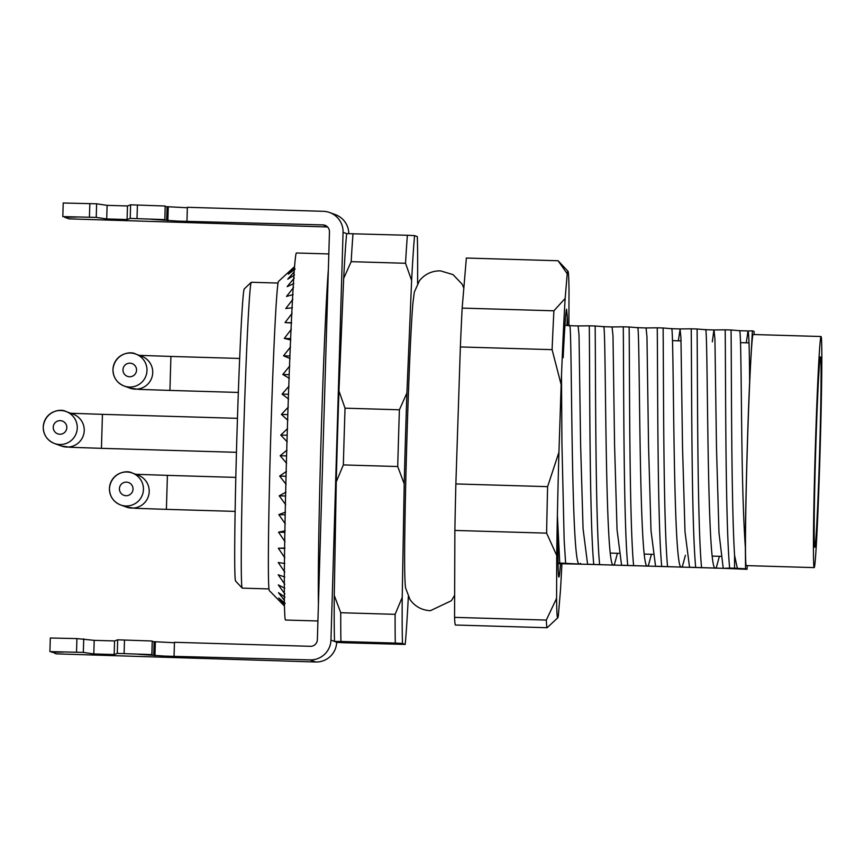 <?xml version="1.0" encoding="UTF-8"?>
<svg xmlns="http://www.w3.org/2000/svg" width="865" height="865" viewBox="0 0 865 865"><rect width="100%" height="100%" fill="white"/><g stroke="black" fill="none" stroke-linecap="round" stroke-linejoin="round"><path stroke-width="1.3" d="M278.022 283.06L251.326 282.271A152.997 3.2 91.7 0 0 251.326 282.271A152.997 3.2 91.7 0 0 251.25 282.304A152.997 3.2 91.7 0 0 243.606 435.106A152.997 3.2 91.7 0 0 242.222 588.103A152.997 3.2 91.7 0 0 242.265 588.135A152.997 3.2 91.7 0 0 242.287 588.135L268.993 588.924M695.655 567.051C691.308 521.173 691.751 373.291 691.221 328.819L680.031 328.949L680.95 337.88L682.528 447.237L685.004 531.737L689.535 567.235L715.442 568.089C706.381 574.101 708.208 321.358 705.516 329.706L697.093 328.992C697.612 373.464 697.179 521.346 701.526 567.224M697.093 328.992L691.221 328.819M661.682 566.045C657.335 520.179 657.768 372.285 657.249 327.813L646.058 327.943L646.966 336.885L648.555 446.232L651.021 530.732L655.551 566.24L681.469 567.094C672.408 573.106 674.235 320.353 671.532 328.7L663.109 327.986C663.639 372.458 663.196 520.352 667.542 566.218M663.109 327.986L657.249 327.813M627.698 565.04C623.351 519.173 623.795 371.28 623.265 326.808L612.074 326.938L612.993 335.88L614.572 445.237L617.048 529.726L621.578 565.234L647.485 566.088C638.424 572.1 640.251 319.347 637.559 327.694L629.136 326.981C629.655 371.453 629.223 519.346 633.569 565.213M629.136 326.981L623.265 326.808M593.725 564.034C589.379 518.167 589.811 370.285 589.292 325.813L578.101 325.943L579.02 334.874L580.599 444.232L583.064 528.731L587.595 564.229L613.512 565.083C604.451 571.095 606.279 318.342 603.586 326.689L595.152 325.986C595.682 370.458 595.239 518.34 599.586 564.207M595.152 325.986L589.292 325.813M558.055 563.039L559.741 563.039L557.395 515.291M559.741 563.039L579.528 564.077C570.468 570.089 572.306 317.347 569.602 325.683L578.112 325.932M561.493 375.875L561.936 443.561L564.164 540.106L565.613 563.212M569.721 325.781L564.953 325.208M725.194 329.825L714.003 329.954L714.923 338.885L716.501 448.243L718.977 532.743L723.14 567.559L723.94 568.348L729.638 568.056C725.292 522.179 725.724 374.296 725.194 329.825L731.066 329.998C731.574 370.75 731.185 500.175 734.569 555.373L737.348 568.316L734.59 568.197A136 2.844 -88.3 0 1 734.569 555.373M723.94 568.348L746.992 569.311A125.803 2.638 91.7 0 0 747.306 565.634M754.129 334.539A125.803 2.638 91.7 0 0 754.053 331.425L752.399 330.819L749.641 381.962C747.328 433.506 745.295 512.34 745.37 547.588L745.543 568.781L746.992 569.311M719.377 556.303L716.404 567.354L715.496 568.1L689.956 567.343M690.01 567.343L655.984 566.337M651.432 554.303L648.447 565.342L647.539 566.088L622 565.332M617.448 553.297L614.464 564.337L613.566 565.083L588.027 564.326M588.081 564.337L558.066 563.656M681.469 567.094L682.42 566.348L685.404 555.298M647.485 566.088L648.447 565.342M613.512 565.083L614.464 564.337M579.528 564.077L580.491 563.342M713.917 330.041L712.317 341.805M678.344 340.799L680.149 329.046M749.641 381.962C749.414 348.941 748.863 331.933 747.987 330.96L746.29 342.81M752.399 330.819L747.901 331.046M353.028 233.658A220.997 4.628 91.7 0 0 351.168 261.663L405.534 263.274A220.997 4.628 -88.3 0 1 407.393 235.269L346.638 233.615A214.196 4.487 -88.3 0 0 343.664 278.433L338.95 391.002A214.196 4.487 -88.3 0 0 336.258 481.837L334.258 595.401A214.196 4.487 -88.3 0 0 334.539 641.419L337.242 642.414L344.443 642.76L405.198 644.425A214.196 4.487 91.7 0 0 408.183 599.607L408.302 596.709M395.294 643.073L340.929 641.473A220.997 4.628 91.7 0 1 340.745 612.723L395.11 614.334A220.997 4.628 -88.3 0 0 395.294 643.073L402.495 643.43L405.198 644.425M397.716 466.527L343.351 464.927A220.997 4.628 91.7 0 1 345.038 408.172L399.403 409.783A220.997 4.628 -88.3 0 0 397.716 466.527L404.214 483.849L402.214 597.412A214.196 4.487 91.7 0 0 402.495 643.43M417.568 283.471L417.59 282.628A214.196 4.487 91.7 0 0 417.308 236.61L414.595 235.615A214.196 4.487 91.7 0 0 411.621 280.433L406.907 393.013A214.196 4.487 91.7 0 0 404.214 483.849M334.539 641.419L340.929 641.473M340.745 612.723L334.258 595.401M336.258 481.837L343.351 464.927M345.038 408.172L338.95 391.002M343.664 278.433L351.168 261.663M402.214 597.412L395.11 614.334M406.907 393.013L399.403 409.783M405.534 263.274L411.621 280.433M414.595 235.615L407.393 235.269M729.638 568.056L734.59 568.197M242.222 588.103L235.626 581.107A146.196 3.06 -88.3 0 1 236.945 434.911A146.196 3.06 -88.3 0 1 244.265 288.899L251.25 282.304M284.499 606.095L269.35 590.6A154.694 3.244 -88.3 0 1 270.745 435.906A154.694 3.244 -88.3 0 1 278.487 281.406L294.532 266.647M285.212 603.413L278.735 597.975L284.477 604.905M284.963 597.099L278.476 592.676L284.412 600.418M284.812 588.232L278.303 584.913L284.899 594.006M284.758 576.987L278.216 574.803L284.78 584.221M284.812 563.526L278.238 562.51L284.769 572.1M284.953 548.053L278.346 548.226L284.855 557.849M285.19 530.829L278.541 532.17L285.028 541.674M285.515 512.112L278.833 514.61L285.299 523.844M285.926 492.207L279.2 495.818L285.666 504.641M286.423 471.425L279.654 476.085L286.11 484.368M286.985 450.092L280.173 455.725L286.629 463.326M287.623 428.532L280.768 435.052L287.223 441.874M288.305 407.112L281.406 414.411L287.872 420.325M289.029 386.158L282.087 394.105L288.575 399.046M289.775 365.982L282.801 374.469L289.31 378.351M290.554 346.93L283.547 355.807L290.067 358.564M291.332 329.295L284.293 338.41L290.845 340.021M292.111 313.335L285.039 322.569L291.635 322.991M292.867 299.333L285.774 308.513L292.402 307.756M293.592 287.483L286.477 296.468L293.149 294.543M294.273 277.989L287.148 286.639L293.862 283.579M294.132 271.87L287.775 279.168L294.522 275.016M294.457 267.685L288.348 274.173L295.138 269.015M745.37 547.588C743.684 523.249 742.559 490.39 741.986 449C741.024 385.379 741.046 328.646 739.488 330.7L731.066 329.998M737.348 568.316L745.543 568.781M291.321 322.753L285.039 322.569M290.618 338.604L284.293 338.41M289.894 355.991L283.547 355.807M289.18 374.653L282.801 374.469M288.478 394.289L282.087 394.105M287.807 414.595L281.406 414.411M287.169 435.246L280.768 435.052M286.575 455.909L280.173 455.725M286.045 476.269L279.654 476.085M285.58 496.002L279.2 495.818M285.19 514.805L278.833 514.61M284.866 532.364L278.541 532.17M284.628 548.41L278.346 548.226M821.058 336.517A115.596 2.422 -88.3 0 1 820.042 452.536A115.596 2.422 -88.3 0 1 814.214 567.613A115.596 2.422 -88.3 0 1 814.203 567.602A115.596 2.422 -88.3 0 1 815.219 451.584A115.596 2.422 -88.3 0 1 821.047 336.517A115.596 2.422 -88.3 0 1 821.058 336.517L753.091 334.506A115.596 2.422 -88.3 0 0 747.263 449.584A115.596 2.422 -88.3 0 0 746.246 565.602A115.596 2.422 -88.3 0 0 746.257 565.602A115.596 2.422 -88.3 0 1 746.257 565.602L814.214 567.613M814.808 547.221A95.204 1.99 -88.3 0 1 815.652 451.671A95.204 1.99 -88.3 0 1 820.442 356.899A95.204 1.99 -88.3 0 1 820.452 356.91A95.204 1.99 -88.3 0 1 819.609 452.449A95.204 1.99 -88.3 0 1 814.819 547.221A95.204 1.99 -88.3 0 1 814.808 547.221M567.527 325.381A132.605 2.779 -88.3 0 0 567.321 317.066L566.932 325.337M560.488 563.796A132.605 2.779 -88.3 0 1 558.822 577.041A132.605 2.779 -88.3 0 1 558.509 575.506A132.605 2.779 -88.3 0 1 558.098 535.219M568.889 325.51L569.008 290.748A173.4 3.633 91.7 0 0 568.413 273.264A173.4 3.633 91.7 0 0 567.991 271.253A173.4 3.633 91.7 0 0 567.224 273.74L558.087 260.743A183.596 3.849 -88.3 0 1 558.098 260.754L466.354 258.04L462.159 308.102L553.903 310.805A183.596 3.849 -88.3 0 0 552.097 349.655L460.364 346.952A183.596 3.849 -88.3 0 1 462.159 308.102M454.925 622.865A183.596 3.849 -88.3 0 1 454.568 617.361L546.312 620.075A183.596 3.849 -88.3 0 0 546.658 625.579A183.596 3.849 -88.3 0 0 547.123 627.72L455.379 625.017A183.596 3.849 -88.3 0 1 454.925 622.865M454.568 617.361L454.871 530.44A183.596 3.849 -88.3 0 1 455.866 483.935L460.364 346.952M567.321 317.066L566.532 309.173C565.634 313.13 564.521 329.295 563.169 357.667M561.904 563.883A173.4 3.633 91.7 0 1 560.434 590.654L558.379 615.329A173.4 3.633 91.7 0 1 557.752 617.826A173.4 3.633 91.7 0 1 556.584 598.321L556.736 555.492A173.4 3.633 91.7 0 1 558.941 452.2L561.158 384.698A173.4 3.633 91.7 0 1 565.159 298.414L567.224 273.74M455.866 483.935L547.61 486.649A183.596 3.849 -88.3 0 0 546.615 533.143L454.871 530.44M565.159 298.414L553.903 310.805M552.097 349.655L561.158 384.698M558.941 452.2L547.61 486.649M546.615 533.143L556.736 555.492M556.584 598.321L546.312 620.075M547.123 627.72L557.752 617.826M328.819 253.942L296.392 252.991A183.596 3.849 91.7 0 0 287.169 435.117A183.596 3.849 91.7 0 0 285.558 620.032L317.92 620.984M327.554 226.965L68.941 218.856L64.713 217.299L76.542 217.061L62.81 216.607L63.221 203.005L96.631 203.805L107.109 205.351L127.479 205.957L130.615 204.81L165.15 206.021L164.891 219.667L151.299 219.267L178.147 221.126L322.872 224.9L326.916 226.381M165.28 206.594L187.359 207.762M186.97 220.889L187.37 207.297L323.283 211.309A20.403 20.392 -69.9 0 1 329.695 212.541L335.404 214.639A20.403 20.392 110.1 0 1 348.779 233.626M164.891 219.667L165.15 206.021M62.81 216.607L96.231 217.396L106.709 218.942L127.079 219.548L130.204 218.402L164.75 219.613M64.713 217.299L64.734 216.704M137.005 218.607L137.405 205.016M130.204 218.402L130.615 204.81M96.231 217.396L96.631 203.805M89.43 217.202L89.841 203.61M51.824 651.702L56.03 653.843L315.671 661.995A20.403 20.392 110.1 0 0 336.669 642.198L330.96 640.111L343.059 232.296A20.403 20.392 -69.9 0 0 329.695 212.541M330.96 640.111A20.403 20.392 -69.9 0 1 309.962 659.898L165.237 656.124L138.389 654.264L151.84 654.61L117.294 653.399L114.169 654.546L93.798 653.94L83.321 652.394L49.9 651.605L63.632 652.048L51.803 652.297M49.9 651.605L50.311 638.002L76.931 638.597L76.52 652.199M151.981 654.664L152.24 641.019L117.694 639.808L114.569 640.954L94.199 640.349L76.931 638.597M152.37 641.592L174.449 642.749M322.872 224.9A6.801 6.801 -69.9 0 1 329.468 231.896L317.368 639.711A6.801 6.801 -69.9 0 1 310.373 646.306L174.46 642.295L174.06 655.886M152.24 641.019L151.84 654.61M124.495 640.003L124.095 653.605M117.694 639.808L117.294 653.399M83.721 638.803L83.321 652.394M154.143 641.711L153.743 655.302M166.653 220.315L167.053 206.713M235.139 511.388L166.394 509.355L167.399 475.372L135.74 474.29M149.202 491.612A16.997 16.997 -69.9 0 0 138.065 475.144L132.28 473.025A16.997 16.997 110.1 0 1 125.922 505.982A16.997 16.997 110.1 0 1 109.444 488.487A16.997 16.997 110.1 0 1 132.28 473.025C126.42 469.446 110.915 473.198 109.444 488.487C109.628 496.359 113.337 501.851 120.581 504.944L126.355 507.063A16.997 16.997 -69.9 0 0 149.202 491.612M119.424 488.714A6.801 6.801 -69.9 0 0 126.02 495.71A6.801 6.801 -69.9 0 0 133.015 489.114A6.801 6.801 -69.9 0 0 126.42 482.119A6.801 6.801 -69.9 0 0 119.424 488.714M238.34 392.44L169.918 390.418L170.924 356.434L139.276 355.353M152.727 372.664A16.997 16.997 -69.9 0 0 141.59 356.196L135.816 354.077A16.997 16.997 110.1 0 1 129.458 387.033A16.997 16.997 110.1 0 1 112.969 369.539A16.997 16.997 110.1 0 1 135.816 354.077C129.945 350.498 114.45 354.25 112.969 369.539C113.153 377.41 116.872 382.903 124.106 386.006L129.891 388.125A16.997 16.997 -69.9 0 0 152.727 372.664M122.96 369.766A6.801 6.801 -69.9 0 0 129.545 376.762A6.801 6.801 -69.9 0 0 136.54 370.166A6.801 6.801 -69.9 0 0 129.955 363.17A6.801 6.801 -69.9 0 0 122.96 369.766M318.428 604.138A183.596 3.849 -88.3 0 1 321.153 436.111A183.596 3.849 -88.3 0 1 328.343 269.739M309.962 659.898L315.671 661.995M346.638 233.615L343.059 232.296M114.569 640.954L114.169 654.546M94.199 640.349L93.798 653.94M155.343 642.154L154.943 655.746M167.853 220.748L168.253 207.157M127.079 219.548L127.479 205.957M106.709 218.942L107.109 205.351M236.459 452.319L101.432 448.329L102.438 414.346L70.789 413.265M84.24 430.575A16.997 16.997 -69.9 0 0 73.103 414.119L66.097 411.545A16.997 16.997 110.1 0 1 59.739 444.502A16.997 16.997 110.1 0 1 43.25 427.007A16.997 16.997 110.1 0 1 66.097 411.545C60.226 407.966 44.731 411.718 43.25 427.007C43.434 434.879 47.153 440.371 54.387 443.475L61.404 446.037A16.997 16.997 -69.9 0 0 84.24 430.575M53.23 427.234A6.801 6.801 -69.9 0 0 59.826 434.23A6.801 6.801 -69.9 0 0 66.821 427.634A6.801 6.801 -69.9 0 0 60.236 420.639A6.801 6.801 -69.9 0 0 53.23 427.234M672.57 340.626L681.058 340.886L672.57 340.626M740.527 342.637L749.014 342.886L740.527 342.637M715.874 568.208L716.404 567.354M610.387 553.092L618.875 553.341L610.387 553.092M644.36 554.087L652.859 554.346L644.36 554.087M712.317 556.098L720.815 556.346L712.317 556.098M748.009 330.949L739.51 330.7M715.496 568.1L723.994 568.348M705.537 329.695L714.025 329.954M671.554 328.7L680.052 328.949M647.539 566.088L656.038 566.337M637.581 327.694L646.068 327.943M613.566 565.083L622.054 565.342M603.597 326.689L612.096 326.938M166.394 509.355L135.329 508.306L126.355 507.063M167.399 475.372L235.831 477.394M169.918 390.418L138.865 389.369L129.891 388.125M170.924 356.434L239.659 358.456M567.991 271.253L558.098 260.754M463.835 288.045L462.061 284.077L453.022 274.616L440.404 270.842C431.776 270.821 424.758 274.14 419.374 280.811L414.281 292.219L412.919 303.172C410.107 333.652 405.869 453.26 404.917 526.385C404.366 559.644 404.582 580.123 405.544 587.822L409.967 599.51C414.951 606.484 421.752 610.214 430.359 610.701L451.389 600.732L454.655 595.217M101.432 448.329L70.379 447.281L61.404 446.037M102.438 414.346L237.464 418.336"/></g></svg>

